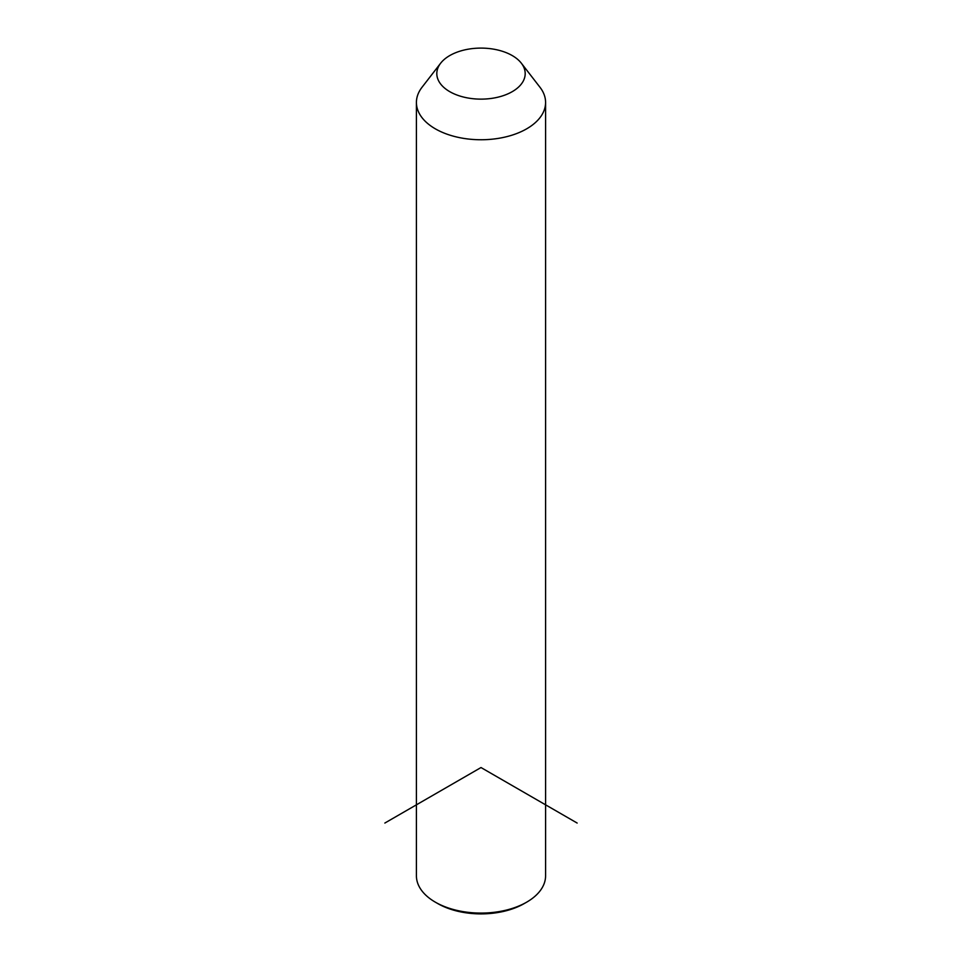 <?xml version="1.0" encoding="UTF-8"?>
<svg xmlns="http://www.w3.org/2000/svg" width="962" height="962" viewBox="0 0 962 962"><rect width="100%" height="100%" fill="white"/><g stroke="black" fill="none" stroke-linecap="round" stroke-linejoin="round"><path stroke-width="1.44" d="M521.344 63.203L539.959 87.241A64.586 37.29 180 0 1 542.977 91.967A64.586 37.29 180 0 1 545.586 102.465A64.586 37.29 180 0 1 490.187 139.37A64.586 37.29 180 0 1 419.023 112.963A64.586 37.29 180 0 1 416.414 102.465A64.586 37.29 180 0 1 422.041 87.241L440.656 63.203A44.192 25.517 180 0 1 481 48.1A44.192 25.517 180 0 1 521.344 63.203A44.192 25.517 180 0 1 523.4 66.426A44.192 25.517 180 0 1 493.446 98.1A44.192 25.517 180 0 1 438.6 80.796A44.192 25.517 180 0 1 440.656 63.203M545.586 102.465L545.586 875.793A64.586 37.29 180 0 1 526.671 902.164A64.586 37.29 180 0 1 435.329 902.164A64.586 37.29 180 0 1 419.023 886.291A64.586 37.29 180 0 1 416.414 875.793L416.414 102.465M526.671 902.164L524.266 903.546A61.195 35.329 180 0 1 437.734 903.546L435.329 902.164M577.152 823.051L481 767.544L384.848 823.051"/></g></svg>

